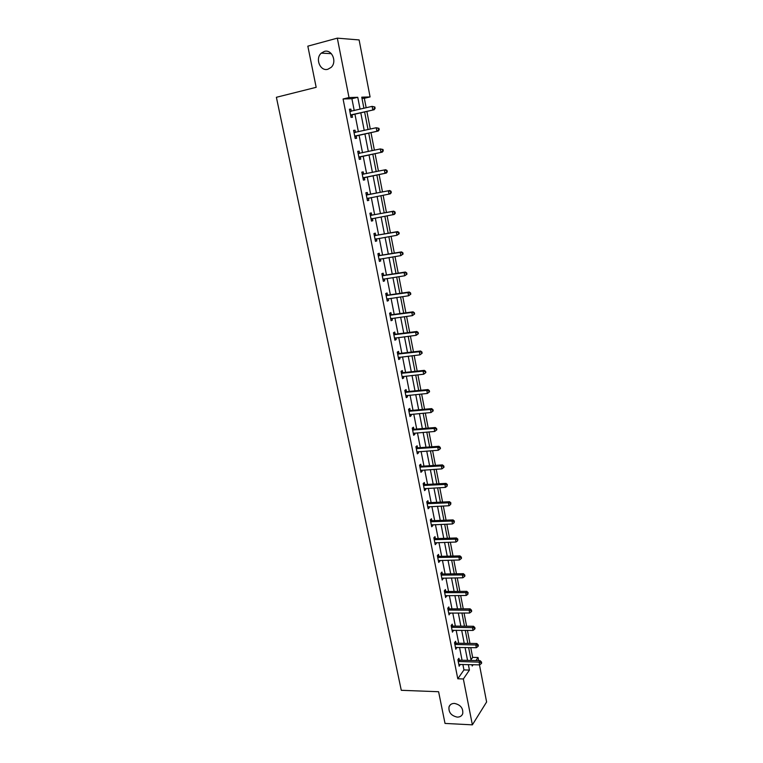 <?xml version="1.0" encoding="UTF-8"?>
<svg xmlns="http://www.w3.org/2000/svg" width="763" height="763" viewBox="0 0 763 763"><rect width="100%" height="100%" fill="white"/><g stroke="black" fill="none" stroke-linecap="round" stroke-linejoin="round"><path stroke-width="1.14" d="M454.481 703.419C460.575 704.783 463.322 708.217 462.712 713.729C461.796 716.018 459.965 717.144 457.209 717.106C451.095 715.704 448.377 712.241 449.045 706.738C449.96 704.516 451.772 703.41 454.481 703.419M324.323 51.426C331.876 48.937 337.37 61.917 331.104 67.411L327.88 69.252C320.25 71.684 314.852 58.541 321.28 53.133L324.323 51.426M479.469 664.869L486.613 701.97L472.373 724.85L445.02 723.419L438.601 691.726L401.281 690.305L276.387 97.292L316.168 87.316L307.832 46.161L337.322 38.15L359.115 39.934L370.084 96.93L361.748 97.178L363.913 108.298M366.173 107.764L364.332 98.303L370.084 96.93M471 659.766L472.659 657.391L470.761 647.615M469.951 643.419L467.423 630.372M466.613 626.204L464.057 613.004M463.255 608.864L460.661 595.502M459.87 591.392L457.247 577.868M456.455 573.786L453.804 560.109M453.022 556.055L450.342 542.207M449.56 538.192L446.841 524.171M446.069 520.185L443.322 506.003M442.559 502.044L439.774 487.691M439.021 483.771L436.207 469.245M435.454 465.354L432.602 450.656M431.858 446.803L428.968 431.915M428.234 428.1L425.315 413.041M424.581 409.254L421.624 394.013M420.899 390.265L417.914 374.833M417.189 371.123L414.166 355.51M413.46 351.838L410.399 336.035M409.693 332.391L406.593 316.397M405.897 312.801L402.759 296.616M402.063 293.049L398.896 276.664M398.21 273.144L394.996 256.559M394.318 253.078L391.076 236.301M390.408 232.858L387.118 215.862M386.45 212.467L383.121 195.271M382.473 191.914L379.106 174.527M378.448 171.17L375.062 153.668M374.395 150.206L370.99 132.638M370.293 129.071L366.879 111.436M472.659 657.391L478.048 657.506L478.649 660.634M364.332 98.303L361.986 98.379M354.232 110.578L351.905 98.704L343.073 98.99L457.79 678.784L463.952 669.924L462.874 664.439M462.054 660.243L459.536 647.415M458.716 643.238L456.169 630.257M455.358 626.108L452.774 612.975M451.973 608.855L449.359 595.56M448.558 591.478L445.926 578.02M445.125 573.967L442.454 560.347M441.663 556.322L438.963 542.55M438.181 538.544L435.444 524.61M434.672 520.643L431.896 506.537M431.124 502.598L428.329 488.32M427.566 484.419L424.724 469.97M423.97 466.098L421.1 451.477M420.346 447.643L417.447 432.85M416.703 429.044L413.765 414.071M413.021 410.303L410.055 395.148M409.321 391.419L406.317 376.083M405.592 372.382L402.54 356.865M401.824 353.202L398.744 337.494M398.038 333.87L394.919 317.971M394.213 314.394L391.057 298.295M390.36 294.756L387.165 278.466M386.479 274.966L383.245 258.476M382.568 255.014L379.297 238.333M378.62 234.909L375.31 218.018M374.643 214.641L371.295 197.55M370.637 194.212L367.251 176.93M366.593 173.592L363.178 156.196M362.511 152.753L359.087 135.289M358.391 131.751L354.948 114.221M351.304 111.264L350.885 109.138L349.425 109.214L351.028 117.368L352.487 117.273L352.048 115.079M353.927 132.075L355.463 132.409L355.033 130.225L353.593 130.368L355.186 138.456L356.617 138.294L356.187 136.119M359.573 153.306L359.144 151.15L357.723 151.341L359.306 159.362L360.718 159.152L360.298 156.987M363.655 174.04L363.226 171.894L361.824 172.142L363.388 180.106L364.79 179.83L364.371 177.693M367.699 194.603L367.28 192.476L365.887 192.781L367.442 200.679L368.825 200.354L368.415 198.227M371.715 215.004L371.295 212.896L369.921 213.258L371.467 221.089L372.83 220.707L372.42 218.599M375.692 235.242L375.282 233.154L373.927 233.564L375.453 241.337L376.808 240.898L376.397 238.829M379.64 255.328L379.23 253.249L377.895 253.717L379.411 261.423L380.747 260.936L380.356 258.953M383.56 275.243L383.16 273.183L381.834 273.707L383.341 281.347L384.657 280.813L384.285 278.915M387.451 295.014L387.051 292.963L385.735 293.536L387.232 301.118L388.539 300.536L388.176 298.714M391.305 314.623L390.914 312.592L389.616 313.212L391.095 320.737L392.382 320.098L392.048 318.362M395.139 334.07L394.738 332.067L393.46 332.735L394.929 340.203L396.207 339.516L395.883 337.856M398.935 353.383L398.544 351.381L397.275 352.105L398.734 359.516L399.993 358.772L399.688 357.189M402.702 372.535L402.311 370.551L401.061 371.323L402.511 378.677L403.761 377.885L403.455 376.388M406.441 391.543L406.059 389.578L404.819 390.389L406.259 397.685L407.49 396.855L407.204 395.425M410.151 410.408L409.769 408.453L408.548 409.311L409.979 416.55L411.19 415.673L410.923 414.328M413.832 429.121L413.451 427.185L412.249 428.091L413.66 435.282L414.862 434.357L414.614 433.079M417.495 447.7L417.113 445.773L415.921 446.727L417.323 453.861L418.515 452.888L418.277 451.686M421.119 466.126L420.737 464.228L419.564 465.22L420.957 472.297L422.13 471.286L421.91 470.151M424.714 484.429L424.342 482.531L423.179 483.57L424.562 490.599L425.725 489.541L425.516 488.473M428.291 502.579L427.919 500.7L426.765 501.787L428.138 508.759L429.283 507.653L429.092 506.661M431.829 520.604L431.467 518.735L430.332 519.861L431.696 526.785L432.821 525.64L432.64 524.715M435.349 538.487L434.986 536.637L433.861 537.801L435.215 544.668L436.331 543.485L436.169 542.627M438.839 556.237L438.487 554.405L437.371 555.607L438.715 562.426L439.822 561.206L439.669 560.414M442.311 573.862L441.949 572.04L440.852 573.29L442.187 580.052L443.141 578.058M445.754 591.354L445.392 589.541L444.314 590.829L445.63 597.543L446.584 595.579M449.169 608.712L448.816 606.919L447.738 608.245L449.054 614.902L450.008 612.966M452.554 625.946L452.211 624.163L451.152 625.526L452.449 632.145L453.403 630.228M455.921 643.056L455.578 641.282L454.529 642.684L455.826 649.256L456.77 647.367M459.269 660.033L458.916 658.278L457.886 659.718L459.173 666.242L460.118 664.373M472.373 724.85L463.351 678.965L469.436 670.076L468.368 664.583M457.79 678.784L463.351 678.965M343.073 98.99L349.006 97.559L337.322 38.15M360.088 109.204L357.761 97.292L349.006 97.559M467.547 660.367L465.039 647.51M464.219 643.323L461.682 630.314M460.871 626.156L458.305 612.985M457.504 608.855L454.901 595.531M454.109 591.43L451.477 577.944M450.685 573.881L448.024 560.233M447.232 556.189L444.543 542.379M443.761 538.373L441.033 524.391M440.261 520.423L437.504 506.27M436.732 502.331L433.937 488.015M433.174 484.104L430.351 469.617M429.598 465.735L426.736 451.076M425.992 447.232L423.093 432.392M422.349 428.577L419.431 413.565M418.687 409.788L415.73 394.595M414.996 390.847L412.001 375.472M411.276 371.762L408.243 356.197M407.528 352.535L404.457 336.779M403.751 333.145L400.642 317.198M399.936 313.612L396.789 297.475M396.102 293.917L392.916 277.589M392.23 274.07L389.006 257.541M388.329 254.069L385.067 237.331M384.399 233.907L381.099 216.969M380.432 213.573L377.094 196.434M376.436 193.087L373.059 175.757M372.411 172.4L369.006 154.956M368.329 151.503L364.914 133.992M364.228 130.435L360.794 112.857M471.954 664.678L472.221 666.013L473.117 664.707M475.95 660.567L478.048 657.506M364.619 111.961L368.043 129.576M368.729 133.143L372.144 150.692M372.811 154.145L376.207 171.627M376.855 174.985L380.232 192.352M380.88 195.7L384.218 212.877M384.876 216.272L388.176 233.249M388.844 236.683L392.096 253.45M392.773 256.921L395.987 273.488M396.674 277.007L399.85 293.374M400.546 296.931L403.684 313.097M404.38 316.702L407.48 332.678M408.186 336.311L411.257 352.096M411.963 355.768L414.996 371.362M415.721 375.072L418.706 390.484M419.44 394.233L422.397 409.454M423.131 413.231L426.05 428.281M426.794 432.096L429.674 446.956M430.427 450.809L433.279 465.497M434.033 469.379L436.846 483.895M437.609 487.815L440.394 502.149M441.167 506.107L443.913 520.271M444.686 524.257L447.404 538.258M448.186 542.274L450.876 556.103M451.658 560.156L454.309 573.824M455.101 577.896L457.724 591.411M458.525 595.512L461.119 608.864M461.92 612.994L464.486 626.185M465.287 630.352L467.824 643.381M468.635 647.577L471.133 660.453M351.905 98.704L357.761 97.292M463.952 669.924L469.436 670.076M349.473 109.471L350.885 109.138M353.622 130.549L355.033 130.225M357.742 151.446L359.144 151.15M361.834 172.18L363.226 171.894M367.432 200.621L368.825 200.354M371.438 220.965L372.83 220.707M375.415 241.137L376.808 240.898M379.364 261.165L380.747 260.936M383.274 281.022L384.657 280.813M387.156 300.727L388.539 300.536M391.009 320.279L392.382 320.098M394.833 339.678L396.207 339.516M398.62 358.934L399.993 358.772M402.387 378.038L403.761 377.885M406.116 396.989L407.49 396.855M409.826 415.797L411.19 415.673M413.508 434.462L414.862 434.357M417.151 452.984L418.515 452.888M420.775 471.372L422.13 471.286M424.371 489.608L425.725 489.541M427.938 507.719L429.283 507.653M431.476 525.688L432.821 525.64M434.996 543.523L436.331 543.485M438.477 561.225L439.822 561.206M441.939 578.802L443.284 578.783M445.382 596.246L446.717 596.237M448.787 613.557L450.122 613.566M452.173 630.743L453.508 630.763M455.54 647.806L456.865 647.835M458.878 664.745L460.194 664.783M351.171 114.851L374.175 109.729L350.599 115.175M374.557 108.394L372.773 109.805L372.106 106.372L374.852 106.992L374.29 107.011L374.557 108.394L375.11 108.365L374.852 106.992M349.855 111.417L372.106 106.372L374.29 107.011M352.63 114.765L350.77 116.062M349.778 111.017L351.152 111.303M374.175 109.729L375.11 108.365M355.329 135.957L378.267 131.017L354.757 136.272M378.658 129.739L376.874 131.15L376.226 127.745L378.944 128.327L378.391 128.375L378.658 129.739L379.211 129.691L378.944 128.327M354.022 132.552L376.226 127.745L378.391 128.375M356.769 135.814L354.909 137.082M378.267 131.017L379.211 129.691M359.449 156.892L382.33 152.123L358.877 157.197M382.721 150.912L380.956 152.314L380.298 148.938L383.016 149.491L382.463 149.567L382.721 150.912L383.274 150.836L383.016 149.491M358.152 153.506L380.298 148.938L382.463 149.567M360.87 156.692L359.02 157.931M358.047 152.962L359.745 153.344M382.33 152.123L383.274 150.836M363.541 177.665L386.355 173.058L362.969 177.96M386.755 171.913L385 173.315L384.352 169.958L385.706 169.72L387.041 170.473L386.498 170.578L386.755 171.913L387.299 171.818L387.041 170.473M362.244 174.298L384.352 169.958L386.498 170.578M364.943 177.398L363.093 178.618M362.129 173.687L364.037 174.107M386.355 173.058L387.299 171.818M391.295 192.629L391.038 191.294L390.503 191.418L390.761 192.753L391.295 192.629L390.341 193.831L367.022 198.552M390.761 192.753L389.006 194.136L388.367 190.817L389.712 190.512L368.338 194.66L366.173 194.241M366.307 194.918L388.367 190.817L390.503 191.418M368.672 198.056L367.137 199.133M391.038 191.294L389.712 190.512M395.263 213.268L395.005 211.952L394.481 212.095L394.729 213.411L395.263 213.268L394.309 214.432L371.047 218.981M394.729 213.411L392.983 214.794L392.344 211.494L393.67 211.141L372.344 215.071L370.189 214.632M370.341 215.376L392.344 211.494L394.481 212.095M372.525 218.533L371.152 219.486M395.005 211.952L393.67 211.141M399.192 233.745L398.944 232.438L398.42 232.601L398.668 233.907L399.192 233.745L396.932 235.281L375.043 239.239M398.668 233.907L396.932 235.281L396.302 232.009L397.609 231.599L376.331 235.309L374.175 234.861M374.337 235.662L396.302 232.009L398.42 232.601M376.359 238.838L375.129 239.677M398.944 232.438L397.609 231.599M403.093 254.05L402.845 252.753L402.33 252.944L402.578 254.241L403.093 254.05L400.842 255.615L379.001 259.344M402.578 254.241L400.842 255.615L400.213 252.362L401.51 251.895L380.279 255.395L378.133 254.937M378.305 255.796L400.213 252.362L402.33 252.944M380.165 258.981L379.077 259.706M402.845 252.753L401.51 251.895M406.965 274.203L406.717 272.916L406.202 273.125L406.45 274.413L406.965 274.203L404.724 275.777L382.931 279.287M406.45 274.413L404.724 275.777L404.104 272.553L405.382 272.029L384.199 275.319L382.053 274.842M382.234 275.767L404.104 272.553L406.202 273.125M383.942 278.962L382.988 279.582M406.717 272.916L405.382 272.029M410.799 294.194L410.561 292.916L410.055 293.145L410.303 294.423L410.799 294.194L408.577 295.777L386.831 299.077M410.303 294.423L408.577 295.777L407.957 292.582L409.226 292.01L388.081 295.09L385.944 294.604M386.145 295.586L407.957 292.582L410.055 293.145M387.68 298.781L386.87 299.306M410.561 292.916L409.226 292.01M414.614 314.022L414.366 312.754L414.109 314.27L414.614 314.022L412.401 315.624L390.694 318.705M414.109 314.27L412.401 315.624L411.791 312.449L413.031 311.829L391.934 314.699L389.807 314.203M390.017 315.243L411.791 312.449L413.87 313.011M391.4 318.448L390.732 318.867M414.366 312.754L413.031 311.829M418.391 333.698L418.143 332.439L417.895 333.965L418.391 333.698L416.188 335.31L394.538 338.19M417.895 333.965L416.188 335.31L415.587 332.163L416.817 331.485L395.768 334.165L393.641 333.65M393.861 334.747L415.587 332.163L417.657 332.716M395.081 337.952L394.557 338.276M418.143 332.439L416.817 331.485M422.139 353.212L421.901 351.972L421.653 353.507L422.139 353.212L419.946 354.843L398.343 357.513M421.653 353.507L419.946 354.843L419.345 351.724L420.566 350.999L399.564 353.469L397.447 352.945M397.676 354.099L419.345 351.724L421.414 352.258M421.901 351.972L420.566 350.999M425.859 372.582L425.62 371.343L425.382 372.897L425.859 372.582L423.684 374.223L402.12 376.693M425.382 372.897L423.684 374.223L423.084 371.123L424.285 370.351L403.331 372.63L401.214 372.096M401.452 373.307L423.084 371.123L425.144 371.657M425.62 371.343L424.285 370.351M429.55 391.8L429.311 390.57L428.835 390.904L429.073 392.134L429.55 391.8L427.385 393.45L405.868 395.72M429.073 392.134L427.385 393.45L426.794 390.379L427.976 389.559L407.06 391.638L404.962 391.095M405.21 392.363L426.794 390.379L428.835 390.904M429.311 390.57L427.976 389.559M433.212 410.866L432.974 409.645L432.507 409.998L432.745 411.219L433.212 410.866L431.057 412.525L409.588 414.605M432.745 411.219L431.057 412.525L430.466 409.483L431.639 408.615L410.771 410.513L408.672 409.95M408.93 411.267L430.466 409.483L432.507 409.998M432.974 409.645L431.639 408.615M412.63 430.036L434.118 428.434L434.7 431.457L413.279 433.346M412.363 428.653L414.452 429.226L435.282 427.518L434.118 428.434L436.15 428.94L436.379 430.151L436.846 429.788L436.608 428.577L436.15 428.94M436.608 428.577L435.282 427.518M434.7 431.457L436.379 430.151M416.302 448.654L437.743 447.242L438.315 450.246L416.951 451.934M416.016 447.223L418.105 447.805L438.887 446.279L437.743 447.242L439.765 447.747L439.993 448.949L440.451 448.558L440.213 447.356L439.765 447.747M440.213 447.356L438.887 446.279M438.315 450.246L439.993 448.949M419.936 467.128L441.338 465.907L441.911 468.883L420.585 470.389M419.65 465.649L421.729 466.25L442.464 464.896L441.338 465.907L443.341 466.403L443.57 467.595L444.028 467.185L443.799 466.002L443.341 466.403M443.799 466.002L442.464 464.896M441.911 468.883L443.57 467.595M423.551 485.468L444.905 484.429L445.468 487.385L424.19 488.701M423.255 483.933L425.334 484.543L446.021 483.38L444.905 484.429L446.899 484.915L447.128 486.098L447.347 484.495L446.899 484.915M447.347 484.495L446.021 483.38M445.468 487.385L447.128 486.098M427.137 503.666L448.444 502.807L449.006 505.745L427.776 506.88M426.832 502.083L428.901 502.703L449.541 501.711L448.444 502.807L450.437 503.284L450.656 504.457L450.876 502.846L450.437 503.284M450.876 502.846L449.541 501.711M449.006 505.745L450.656 504.457M430.694 521.73L451.954 521.053L452.516 523.962L431.324 524.915M430.38 520.099L432.449 520.728L453.041 519.908L451.954 521.053L453.937 521.52L454.157 522.684L454.376 521.062L453.937 521.52M454.376 521.062L453.041 519.908M452.516 523.962L454.157 522.684M434.233 539.66L455.435 539.155L455.997 542.035L434.853 542.817M433.899 537.972L435.959 538.621L456.512 537.972L455.435 539.155L457.409 539.613L457.638 540.776L457.848 539.145L457.409 539.613M457.848 539.145L456.512 537.972M455.997 542.035L457.638 540.776M437.733 557.448L458.897 557.114L459.45 559.985L438.353 560.586M437.399 555.722L439.45 556.37L459.965 555.893L458.897 557.114L460.862 557.572L461.081 558.726L461.51 558.23L461.291 557.085L460.862 557.572M461.291 557.085L459.965 555.893M459.45 559.985L461.081 558.726M441.214 575.111L462.33 574.949L462.874 577.791L441.825 578.23M440.861 573.337L442.921 573.995L463.379 573.681L462.33 574.949L464.286 575.397L464.505 576.532L464.925 576.027L464.705 574.892L464.286 575.397M464.705 574.892L463.379 573.681M462.874 577.791L464.505 576.532M444.667 592.641L465.735 592.641L466.279 595.464L445.277 595.731M444.314 590.82L446.355 591.487L466.775 591.344L465.735 592.641L467.69 593.089L467.91 594.215L468.101 592.565L467.69 593.089M468.101 592.565L466.775 591.344M466.279 595.464L467.91 594.215M448.1 610.047L469.121 610.209L469.665 613.013L448.701 613.109M447.786 608.197L449.769 608.855L470.151 608.864L469.121 610.209L471.067 610.648L471.276 611.773L471.687 611.23L471.467 610.104L471.067 610.648M471.467 610.104L470.151 608.864M469.665 613.013L471.276 611.773M451.496 627.31L472.478 627.644L473.012 630.429L452.097 630.362M451.219 625.441L453.165 626.089L473.489 626.261L472.478 627.644L474.414 628.073L474.624 629.189L475.025 628.636L474.815 627.52L474.414 628.073M474.815 627.52L473.489 626.261M473.012 630.429L474.624 629.189M454.882 644.458L475.807 644.954L476.341 647.711L455.473 647.482M454.624 642.551L456.522 643.209L476.808 643.524L475.807 644.954L477.733 645.374L477.943 646.48L478.344 645.908L478.134 644.802L477.733 645.374M478.134 644.802L476.808 643.524M476.341 647.711L477.943 646.48M458.229 661.483L479.116 662.131L479.641 664.869L458.821 664.478M458.01 659.547L459.87 660.186L480.108 660.663L479.116 662.131L481.033 662.551L481.243 663.648L481.644 663.057L481.434 661.96L481.033 662.551M481.434 661.96L480.108 660.663M479.641 664.869L481.243 663.648M350.045 111.455L350.618 111.427M350.751 115.051L352.21 114.965M354.204 132.59L355.005 132.514M354.909 136.157L356.35 136.005M358.333 153.544L359.678 153.363M359.03 157.083L360.451 156.873M362.435 174.336L363.837 174.088M363.121 177.846L364.523 177.579M366.498 194.956L367.88 194.651M366.946 194.975L368.338 194.66M367.184 198.437L368.567 198.122M370.522 215.414L371.896 215.052M370.98 215.433L372.344 215.071M371.2 218.867L372.287 218.571M374.519 235.71L375.873 235.29M374.976 235.729L376.331 235.309M375.196 239.134L375.873 238.924M378.486 255.843L379.831 255.376M378.934 255.863L380.279 255.395M379.154 259.239L379.64 259.067M382.425 275.815L383.741 275.29M382.873 275.844L384.199 275.319M386.326 295.634L387.633 295.062M386.774 295.663L388.081 295.09M390.198 315.291L391.495 314.671M390.646 315.329L391.934 314.699M394.042 334.804L395.32 334.127M394.49 334.833L395.768 334.165M397.857 354.156L399.116 353.431M398.296 354.194L399.564 353.469M401.634 373.365L402.883 372.592M402.082 373.403L403.331 372.63M405.391 392.42L406.622 391.6M405.83 392.459L407.06 391.638M409.111 411.324L410.332 410.456M409.559 411.371L410.771 410.513M412.812 430.094L414.013 429.178M413.25 430.141L414.452 429.226M416.484 448.711L417.666 447.757M416.922 448.768L418.105 447.805M420.117 467.194L421.3 466.193M420.556 467.252L421.729 466.25M423.732 485.526L424.896 484.486M424.171 485.592L425.334 484.543M427.318 503.733L428.463 502.645M427.757 503.79L428.901 502.703M430.876 521.797L432.011 520.662M431.314 521.863L432.449 520.728M434.405 539.718L435.53 538.544M434.843 539.794L435.959 538.621M437.914 557.515L439.021 556.303M438.344 557.591L439.45 556.37M441.396 575.178L442.483 573.919M441.825 575.254L442.921 573.995M444.848 592.708L445.926 591.411M445.277 592.784L446.355 591.487M448.272 610.104L449.34 608.779M448.701 610.19L449.769 608.855M451.677 627.377L452.736 626.013M452.106 627.463L453.165 626.089M455.053 644.525L456.102 643.123M455.482 644.611L456.522 643.209M458.41 661.55L459.44 660.1M458.83 661.635L459.87 660.186M321.28 53.133L331.333 53.658M449.045 706.738L450.399 704.735"/></g></svg>
